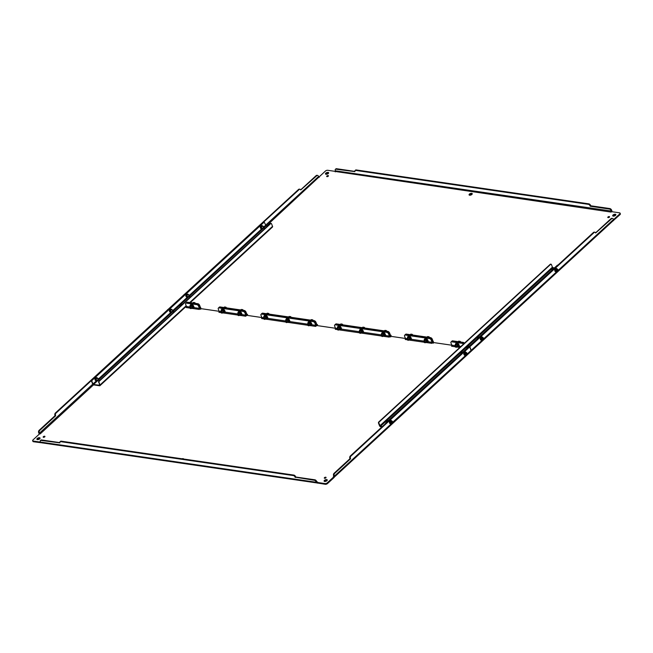 <?xml version="1.0" encoding="UTF-8"?>
<svg xmlns="http://www.w3.org/2000/svg" width="653" height="653" viewBox="0 0 653 653"><rect width="100%" height="100%" fill="white"/><g stroke="black" fill="none" stroke-linecap="round" stroke-linejoin="round"><path stroke-width="0.98" d="M615.795 215.008A1.69 0.8 -21.1 0 0 615.559 214.951A1.69 0.8 -21.1 0 0 613.004 216.086M609.298 217.253A0.947 0.449 -21.1 0 0 608.318 217.629M328.181 176.277A0.947 0.449 -21.1 0 0 327.21 176.653M328.581 173.143A1.69 0.8 -21.1 0 0 328.345 173.086A1.69 0.8 -21.1 0 0 325.79 174.22M472.184 194.08A1.69 0.8 -21.1 0 0 471.956 194.023A1.69 0.8 -21.1 0 0 469.401 195.157M335.471 171.494L611.061 212.078L611.69 211.678L619.534 212.821A1.69 0.8 158.9 0 1 620.081 213.156L620.35 213.858A1.69 0.8 158.9 0 1 620.007 214.641L613.404 220.51A1.608 0.906 -132.6 0 0 613.436 219.555L613.273 219.13A1.69 1.143 98.3 0 0 612.49 218.404A1.69 1.143 98.3 0 0 611.706 218.682L595.658 232.966A1.69 1.143 98.3 0 0 594.875 232.239A1.69 1.143 98.3 0 0 594.091 232.525L469.825 346.776L471.197 350.326A1.608 0.906 47.4 0 1 471.115 351.338A1.608 0.906 47.4 0 1 471.042 351.396M615.289 214.257A1.69 0.8 158.9 0 1 615.844 214.592A1.69 0.8 158.9 0 1 614.555 215.947A1.69 0.8 158.9 0 1 612.685 215.808A1.69 0.8 158.9 0 1 613.461 214.706A1.69 0.8 158.9 0 1 615.289 214.257M609.249 216.559A0.947 0.449 158.9 0 1 609.559 216.755A0.947 0.449 158.9 0 1 608.833 217.514A0.947 0.449 158.9 0 1 607.788 217.433A0.947 0.449 158.9 0 1 608.221 216.82A0.947 0.449 158.9 0 1 609.249 216.559M328.132 175.584A0.947 0.449 158.9 0 1 328.443 175.771A0.947 0.449 158.9 0 1 327.724 176.53A0.947 0.449 158.9 0 1 326.68 176.457A0.947 0.449 158.9 0 1 327.104 175.837A0.947 0.449 158.9 0 1 328.132 175.584M328.075 172.392A1.69 0.8 158.9 0 1 328.63 172.727A1.69 0.8 158.9 0 1 327.341 174.073A1.69 0.8 158.9 0 1 325.472 173.943A1.69 0.8 158.9 0 1 326.247 172.841A1.69 0.8 158.9 0 1 328.075 172.392M471.686 193.321A1.69 0.8 158.9 0 1 472.233 193.655A1.69 0.8 158.9 0 1 470.944 195.01A1.69 0.8 158.9 0 1 469.083 194.88A1.69 0.8 158.9 0 1 469.85 193.778A1.69 0.8 158.9 0 1 471.686 193.321M620.081 213.156A1.69 0.8 158.9 0 1 619.738 213.947L613.485 219.694M609.861 208.568L609.347 209.042L590.239 206.25L590.753 205.785L609.861 208.568A1.69 0.955 47.4 0 1 611.624 210.135L611.788 210.56A1.608 1.086 -81.7 0 1 611.877 211.711M266.416 225.897L325.431 171.045A1.69 0.8 158.9 0 1 327.692 170.286L335.495 171.421M179.869 298.764L299.172 189.533A1.69 1.143 -81.7 0 1 299.956 189.248A1.69 1.143 -81.7 0 1 300.739 189.982L316.787 175.69A1.69 1.143 -81.7 0 1 317.57 175.412A1.69 1.143 -81.7 0 1 318.354 176.139L318.517 176.563A0.759 0.433 -132.6 0 0 318.901 177.069L319.309 177.265M200.096 308.232L199.998 308.061A1.608 1.086 -81.7 0 1 199.932 307.914L199.092 305.751A1.69 0.955 -132.6 0 0 197.328 304.184L186.848 302.649A1.69 0.955 -132.6 0 0 186.236 302.796A1.69 0.955 47.4 0 1 186.848 302.649L197.328 304.184A1.69 0.955 47.4 0 1 199.092 305.751L199.932 307.914A1.608 1.086 98.3 0 1 199.981 308.069L200.055 308.151M199.998 308.061L200.724 309.277L199.981 308.069L200.471 307.506A0.759 0.514 -81.7 0 1 200.447 307.441L199.606 305.278A1.69 0.955 -132.6 0 0 197.843 303.71L187.362 302.184A1.69 0.955 -132.6 0 0 186.75 302.331L185.73 303.27A1.69 0.955 47.4 0 1 186.334 303.123L196.814 304.649A1.69 0.955 47.4 0 1 198.585 306.224L199.418 308.387A0.759 0.514 -81.7 0 1 199.443 308.461L199.981 308.069M191.141 308.281L192.545 308.477L191.1 308.289L192.48 308.485L192.651 307.212L191.427 305.743L190.023 305.539L189.852 306.804L190.056 305.473L191.492 305.702L192.725 307.212L192.553 308.461L199.271 309.44L200.455 308.575L219.155 311.301L200.455 308.575L200.798 307.767M246.475 314.991L246.377 314.819A1.608 1.086 -81.7 0 1 246.312 314.673L245.471 312.509A1.69 0.955 -132.6 0 0 243.708 310.942L219.514 307.416A1.69 0.955 -132.6 0 0 218.902 307.563A1.69 0.955 47.4 0 1 219.514 307.416L243.708 310.942A1.69 0.955 47.4 0 1 245.471 312.509L246.312 314.673A1.608 1.086 98.3 0 1 246.361 314.828L246.434 314.909M240.067 311.954L238.639 311.84A3.298 1.159 -57.5 0 1 238.647 311.799L238.704 311.759A3.298 1.551 -21.1 0 0 240.067 311.954L240.165 312.02A3.298 2.71 55.9 0 0 241.357 313.448L241.398 313.554A3.298 1.159 122.5 0 0 241.235 314.787L240.426 315.481L239.014 315.277L240.402 315.472L240.573 314.199L239.349 312.73L237.945 312.526L237.774 313.791L237.978 312.452L239.414 312.689L240.647 314.199L240.475 315.448L245.65 316.207L246.834 315.342L261.837 317.529L246.834 315.342L247.601 314.411L246.85 314.273L246.377 314.819M316.436 325.186L316.33 325.014A1.608 1.086 -81.7 0 1 316.264 324.868L315.432 322.713A1.69 0.955 -132.6 0 0 313.66 321.137L262.196 313.636A1.69 0.955 -132.6 0 0 261.584 313.783A1.69 0.955 47.4 0 1 262.196 313.636L313.66 321.137A1.69 0.955 47.4 0 1 315.432 322.713L316.264 324.868A1.608 1.086 98.3 0 1 316.313 325.031L316.387 325.104M308.959 325.463L310.355 325.667L310.526 324.394L309.302 322.925L307.898 322.721L307.726 323.986L307.93 322.655L309.318 322.851L310.583 324.337L310.428 325.643L315.611 326.402L316.787 325.537L335.487 328.263L316.787 325.537L317.554 324.614L316.811 324.468L316.33 325.014M390.086 335.928L389.98 335.756A1.608 1.086 -81.7 0 1 389.914 335.609L389.082 333.446A1.69 0.955 -132.6 0 0 387.311 331.871L335.846 324.37A1.69 0.955 -132.6 0 0 335.242 324.517A1.69 0.955 47.4 0 1 335.846 324.37L387.311 331.871A1.69 0.955 47.4 0 1 389.082 333.446L389.914 335.609A1.608 1.086 98.3 0 1 389.972 335.764L390.045 335.846M389.98 335.756L390.706 336.972L389.972 335.764L390.461 335.201A0.759 0.514 -81.7 0 1 390.429 335.136L389.596 332.973A1.69 0.955 -132.6 0 0 387.825 331.406L336.36 323.896A1.69 0.955 -132.6 0 0 335.756 324.043L334.728 324.99A1.69 0.955 47.4 0 1 335.332 324.843L386.796 332.344A1.69 0.955 47.4 0 1 388.568 333.92L389.4 336.083A0.759 0.514 -81.7 0 1 389.425 336.156L389.972 335.764M382.674 336.205L384.078 336.393L382.625 336.205L384.013 336.401L384.184 335.136L382.952 333.659L381.556 333.454L381.385 334.728L381.589 333.389L382.968 333.593L384.233 335.079L384.086 336.385L389.261 337.136L390.437 336.271L405.44 338.458L390.437 336.271L390.78 335.462M432.768 342.148L432.661 341.976A1.608 1.086 -81.7 0 1 432.596 341.829L431.764 339.666A1.69 0.955 -132.6 0 0 429.992 338.099L405.799 334.573A1.69 0.955 -132.6 0 0 405.195 334.72A1.69 0.955 47.4 0 1 405.799 334.573L429.992 338.099A1.69 0.955 47.4 0 1 431.764 339.666L432.596 341.829A1.608 1.086 98.3 0 1 432.653 341.984L432.727 342.066M432.661 341.976L433.388 343.192L432.653 341.984L433.143 341.429A0.759 0.514 -81.7 0 1 433.11 341.356L432.278 339.193A1.69 0.955 -132.6 0 0 430.507 337.625L406.313 334.099A1.69 0.955 -132.6 0 0 405.709 334.246L404.68 335.185A1.69 0.955 47.4 0 1 405.293 335.038L429.478 338.564A1.69 0.955 47.4 0 1 431.249 340.14L432.082 342.303A0.759 0.514 -81.7 0 1 432.106 342.376L432.653 341.984M424.066 340.882L424.27 339.609L425.65 339.813L426.915 341.299L426.768 342.605L431.943 343.356L433.119 342.49L451.819 345.217L433.119 342.49L433.461 341.682M469.825 346.776L469.262 346.825M613.404 220.51L612.775 220.698L613.477 220.649M611.69 211.678L611.298 211.67A0.759 0.514 -81.7 0 0 611.273 211.033L611.118 210.609A1.69 0.955 47.4 0 0 609.347 209.042M335.242 171.87L335.479 171.461A0.759 0.514 -81.7 0 0 335.462 170.825L335.299 170.409A1.69 0.955 47.4 0 1 335.389 169.339L335.903 168.866A1.69 0.955 47.4 0 1 336.507 168.719L354.897 171.404M335.389 169.339A1.69 0.955 47.4 0 1 336.001 169.192L354.971 171.633A1.69 0.955 47.4 0 1 355.061 170.564L355.567 170.09A1.69 0.955 47.4 0 1 356.179 169.943L588.851 203.858A1.69 0.955 47.4 0 1 590.614 205.434L590.753 205.785M179.812 298.617L298.56 189.443A1.69 1.143 -81.7 0 1 299.335 189.158A1.69 1.143 -81.7 0 1 299.637 189.264M300.682 189.843L316.174 175.6A1.69 1.143 -81.7 0 1 316.958 175.322A1.69 1.143 -81.7 0 1 317.252 175.428M247.177 314.526L246.834 315.342L246.85 314.273A0.759 0.514 -81.7 0 1 246.826 314.199L245.985 312.044A1.69 0.955 -132.6 0 0 244.222 310.469L220.028 306.943A1.69 0.955 -132.6 0 0 219.416 307.09L218.396 308.036A1.69 0.955 47.4 0 1 219 307.889L243.194 311.416A1.69 0.955 47.4 0 1 244.965 312.983L245.797 315.146A0.759 0.514 -81.7 0 1 245.822 315.219L246.361 314.828M317.129 324.729L316.787 325.537L316.811 324.468A0.759 0.514 -81.7 0 1 316.778 324.402L315.946 322.239A1.69 0.955 -132.6 0 0 314.175 320.664L262.71 313.162A1.69 0.955 -132.6 0 0 262.098 313.309L261.078 314.256A1.69 0.955 47.4 0 1 261.682 314.109L313.146 321.611A1.69 0.955 47.4 0 1 314.917 323.186L315.75 325.341A0.759 0.514 -81.7 0 1 315.774 325.414L316.313 325.031M463.94 343.649A1.69 0.955 -132.6 0 0 462.659 342.858L452.178 341.331A1.69 0.955 -132.6 0 0 451.574 341.478A1.69 0.955 47.4 0 1 452.178 341.331L462.659 342.858A1.69 0.955 47.4 0 1 463.94 343.649M480.584 339.756A1.167 0.792 -81.7 0 1 480.29 338.923M555.042 271.297A1.167 0.792 -81.7 0 1 554.748 270.464M611.061 212.078L611.298 211.67M316.844 324.508L317.48 324.598L316.811 324.468M390.494 335.242L391.131 335.34L390.461 335.201M355.061 170.564A1.69 0.955 47.4 0 1 355.665 170.417L588.337 204.332A1.69 0.955 47.4 0 1 590.1 205.907L590.239 206.25M464.454 343.176A1.69 0.955 -132.6 0 0 463.173 342.384L452.692 340.858A1.69 0.955 -132.6 0 0 452.088 341.005L451.06 341.952A1.69 0.955 47.4 0 1 451.672 341.805L462.144 343.331A1.69 0.955 47.4 0 1 463.426 344.123M594.557 232.256A1.69 1.143 98.3 0 0 594.254 232.15A1.69 1.143 98.3 0 0 593.479 232.435L469.205 346.686M612.171 218.42A1.69 1.143 98.3 0 0 611.877 218.314A1.69 1.143 98.3 0 0 611.094 218.592L595.601 232.835M39.996 438.473A1.69 0.8 -21.1 0 0 38.445 438.62A1.69 0.8 -21.1 0 0 37.205 439.551M325.798 477.906A0.947 0.449 -21.1 0 0 324.819 478.29M44.682 436.93A0.947 0.449 -21.1 0 0 43.702 437.306M327.21 480.339A1.69 0.8 -21.1 0 0 325.659 480.486A1.69 0.8 -21.1 0 0 324.419 481.416M333.691 477.294L334.32 477.106L334.099 477.514L327.569 483.514A1.69 0.8 158.9 0 1 325.308 484.281L317.023 482.959A1.608 1.086 -81.7 0 1 317.015 482.959A1.608 1.086 -81.7 0 1 316.272 482.265L316.109 481.841A1.69 0.955 -132.6 0 0 314.338 480.273L295.099 477.139A1.69 0.955 -132.6 0 0 293.328 475.564L60.664 441.648A1.69 0.955 -132.6 0 0 60.052 441.795A1.69 0.955 -132.6 0 0 59.962 442.865L40.992 440.424A1.69 0.955 -132.6 0 0 40.388 440.571A1.69 0.955 -132.6 0 0 40.298 441.64L40.462 442.057A1.608 1.086 98.3 0 0 41.204 442.75L33.466 441.738A1.69 0.8 158.9 0 1 32.919 441.404L32.65 440.71A1.69 0.8 158.9 0 1 32.993 439.918L39.523 433.91L40.225 433.861L39.817 433.665A0.759 0.433 -132.6 0 1 39.433 433.159L39.27 432.735A1.69 1.143 -81.7 0 1 39.76 430.4L55.676 415.765L54.925 415.324A1.69 1.143 -81.7 0 1 55.415 412.99L179.681 298.731L180.301 298.821L56.036 413.08A1.69 1.143 -81.7 0 0 55.546 415.414L55.676 415.765M41.441 442.783L41.212 442.75A1.608 1.086 98.3 0 0 41.212 442.75L317.015 482.959L317.138 482.118A0.759 0.514 98.3 0 1 316.787 481.792L316.623 481.367A1.69 0.955 -132.6 0 0 314.852 479.8L295.744 477.017L295.229 477.482M37.441 439.608A1.69 0.8 158.9 0 1 36.886 439.273A1.69 0.8 158.9 0 1 38.176 437.918A1.69 0.8 158.9 0 1 40.045 438.057A1.69 0.8 158.9 0 1 39.27 439.159A1.69 0.8 158.9 0 1 37.441 439.608M324.59 478.282A0.947 0.449 158.9 0 1 324.288 478.094A0.947 0.449 158.9 0 1 325.006 477.335A0.947 0.449 158.9 0 1 326.059 477.408A0.947 0.449 158.9 0 1 325.627 478.029A0.947 0.449 158.9 0 1 324.59 478.282M43.482 437.306A0.947 0.449 158.9 0 1 43.171 437.11A0.947 0.449 158.9 0 1 43.898 436.351A0.947 0.449 158.9 0 1 44.943 436.433A0.947 0.449 158.9 0 1 44.51 437.045A0.947 0.449 158.9 0 1 43.482 437.306M324.655 481.473A1.69 0.8 158.9 0 1 324.1 481.139A1.69 0.8 158.9 0 1 325.39 479.784A1.69 0.8 158.9 0 1 327.259 479.922A1.69 0.8 158.9 0 1 326.492 481.024A1.69 0.8 158.9 0 1 324.655 481.473M181.975 458.79A1.69 0.8 158.9 0 1 183.648 458.986A1.69 0.8 158.9 0 1 183.664 459.035M334.679 473.392L334.058 473.303L349.975 458.667L350.596 458.757L334.679 473.392A1.69 1.143 98.3 0 0 334.189 475.727L334.352 476.143A1.608 0.906 47.4 0 1 334.32 477.106L334.099 477.514L333.83 476.812L327.3 482.82A1.69 0.8 158.9 0 1 325.039 483.579L317.203 482.436L317.472 483.138M334.295 477.131L470.984 351.453A1.608 0.906 -132.6 0 0 471.066 350.449L469.695 346.89L469.083 346.8L350.334 455.982A1.69 1.143 98.3 0 0 349.845 458.316L349.975 458.667M39.449 433.984A1.608 0.906 47.4 0 1 38.813 433.07L38.649 432.645A1.69 1.143 -81.7 0 1 39.139 430.311L55.056 415.675M40.478 442.105L33.205 441.044A1.69 0.8 158.9 0 1 32.65 440.71M333.781 476.266L333.356 476.657L334.32 477.106M451.819 345.845L451.835 345.249A0.759 0.514 98.3 0 0 451.811 345.176L450.97 343.013A1.69 0.955 47.4 0 1 451.06 341.952M405.44 339.087L405.456 338.491A0.759 0.514 98.3 0 0 405.431 338.417L404.591 336.254A1.69 0.955 47.4 0 1 404.68 335.185M335.479 328.883L335.495 328.296A0.759 0.514 98.3 0 0 335.471 328.222L334.638 326.059A1.69 0.955 47.4 0 1 334.728 324.99M261.829 318.15L261.845 317.554A0.759 0.514 98.3 0 0 261.82 317.48L260.988 315.317A1.69 0.955 47.4 0 1 261.078 314.256M219.147 311.93L219.163 311.334A0.759 0.514 98.3 0 0 219.139 311.261L218.306 309.098A1.69 0.955 47.4 0 1 218.396 308.036M186.48 307.163L186.497 306.575A0.759 0.514 98.3 0 0 186.472 306.502L185.64 304.339A1.69 0.955 47.4 0 1 185.73 303.27M317.562 482.004L317.203 482.436L317.562 482.004M333.797 476.747L333.716 476.51A0.759 0.433 47.4 0 0 333.732 476.053L333.569 475.637A1.69 1.143 98.3 0 1 334.058 473.303M464.152 354.857A1.167 0.792 -81.7 0 1 463.859 354.032M389.694 423.315A1.167 0.792 -81.7 0 1 389.4 422.483M469.695 346.89L350.947 456.072A1.69 1.143 98.3 0 0 350.465 458.406L350.596 458.757M452.276 345.29L451.835 345.249L452.276 345.29M433.119 342.49L432.106 342.376L433.119 342.49M405.897 338.523L405.456 338.491L405.897 338.523M390.437 336.271L389.425 336.156L390.437 336.271M335.944 328.328L335.495 328.296L335.944 328.328M316.787 325.537L315.774 325.414L316.787 325.537M262.294 317.595L261.845 317.554L262.294 317.595M246.834 315.342L245.822 315.219L246.834 315.342M219.612 311.367L219.163 311.334L219.612 311.367M200.455 308.575L199.443 308.461L200.455 308.575M186.946 306.608L186.497 306.575L186.946 306.608M431.862 343.347L432.106 342.376M389.18 337.128L389.425 336.156M315.53 326.394L315.774 325.414M245.577 316.191L245.822 315.219M199.198 309.432L199.443 308.461M40.992 440.424L41.506 439.951A1.69 0.955 -132.6 0 0 40.902 440.098L40.388 440.571M41.506 439.951L59.896 442.636M295.744 477.017L295.613 476.666A1.69 0.955 -132.6 0 0 293.842 475.09L61.178 441.175A1.69 0.955 -132.6 0 0 60.566 441.322L60.052 441.795M468.495 346.931A2.963 1.396 -21.1 0 0 467.148 348.171M381.94 426.923L380.634 426.736A1.069 0.604 47.4 0 1 379.515 425.74L378.511 423.136A0.849 0.571 -81.7 0 1 378.756 421.969L550.267 264.285A0.849 0.571 -81.7 0 1 550.838 264.22M466.871 348.424A2.963 1.396 158.9 0 1 469.54 345.976M382.323 426.572L380.462 426.303L553.001 267.665L554.47 267.885M378.756 421.969L379.14 422.026A0.849 0.571 -81.7 0 0 378.895 423.193L380.462 426.303M379.899 425.797L552.43 267.167L551.426 264.563A0.849 0.571 -81.7 0 0 551.042 264.196L550.65 264.147M552.43 267.167L553.001 267.665M558.054 265.224A0.849 0.571 98.3 0 0 557.662 265.363L385.768 422.989A0.849 0.571 98.3 0 0 385.458 423.683M557.662 265.167L557.842 265.191A0.849 0.571 98.3 0 0 557.278 265.306L557.662 265.363M385.768 422.989L557.278 265.306M379.14 422.026L550.65 264.343A0.849 0.571 -81.7 0 1 551.042 264.196M554.013 268.31A1.486 1.004 98.3 0 0 553.279 268.979M479.555 336.76A1.486 1.004 98.3 0 0 478.82 337.438M463.124 351.869A1.486 1.004 98.3 0 0 462.389 352.547M388.666 420.328A1.486 1.004 98.3 0 0 387.931 421.005M181.583 305.114A2.963 1.396 -21.1 0 0 180.236 306.347M272.097 227.13A1.069 0.604 -132.6 0 0 272.481 227.04A1.069 0.604 -132.6 0 0 272.538 226.362L271.534 223.767A0.849 0.571 98.3 0 0 270.75 223.538L99.248 381.23A0.849 0.571 98.3 0 0 99.003 382.397L100.007 384.992A1.069 0.604 47.4 0 1 99.95 385.67A1.069 0.604 47.4 0 1 99.566 385.76L93.722 384.911A1.069 0.604 47.4 0 1 92.604 383.915L91.6 381.319A0.849 0.571 -81.7 0 1 91.844 380.152L263.355 222.461A0.849 0.571 -81.7 0 1 263.934 222.395M179.967 306.6A2.963 1.396 158.9 0 1 182.628 304.151M264.392 227.407L266.098 225.848L267.567 226.06M263.355 222.461L263.739 222.518A0.849 0.571 -81.7 0 1 264.522 222.738L266.098 225.848M91.6 381.319L93.559 384.478L99.591 385.278L99.003 382.397M91.991 381.376A0.849 0.571 -81.7 0 1 92.236 380.201L91.844 380.152M263.739 222.518L92.236 380.201M270.946 223.424A0.849 0.571 98.3 0 0 270.366 223.481L98.856 381.172A0.849 0.571 98.3 0 0 98.611 382.34M96.987 377.752L96.203 377.638A1.486 1.004 98.3 0 0 95.175 378.356A1.486 1.004 98.3 0 0 95.085 379.94A1.486 1.004 98.3 0 0 95.771 380.585L96.562 380.699A1.486 1.004 -81.7 0 1 95.869 380.054A1.486 1.004 -81.7 0 1 95.967 378.471A1.486 1.004 -81.7 0 1 96.987 377.752A1.486 1.004 -81.7 0 1 97.681 378.397A1.486 1.004 -81.7 0 1 97.721 378.52A1.42 0.963 -81.7 0 0 97.689 378.438A1.42 0.963 -81.7 0 0 96.301 378.136A1.42 0.963 -81.7 0 0 96.048 380.209A1.42 0.963 -81.7 0 0 97.468 380.177A1.486 1.004 -81.7 0 1 96.562 380.699L92.995 383.972M96.946 380.103A0.914 0.62 -81.7 0 1 96.309 378.797A0.914 0.62 -81.7 0 1 97.183 378.438M96.971 378.405A0.849 0.571 98.3 0 0 96.309 378.805M96.211 379.491A0.849 0.571 98.3 0 0 96.726 380.07M171.445 309.293L170.662 309.179A1.486 1.004 98.3 0 0 169.633 309.897A1.486 1.004 98.3 0 0 169.535 311.489A1.486 1.004 98.3 0 0 170.229 312.126L171.021 312.24A1.486 1.004 -81.7 0 1 170.327 311.603A1.486 1.004 -81.7 0 1 170.417 310.012A1.486 1.004 -81.7 0 1 171.445 309.293A1.486 1.004 -81.7 0 1 172.139 309.938A1.486 1.004 -81.7 0 1 172.18 310.061A1.42 0.963 -81.7 0 0 172.147 309.987A1.42 0.963 -81.7 0 0 170.76 309.677A1.42 0.963 -81.7 0 0 170.506 311.75A1.42 0.963 -81.7 0 0 171.927 311.718A1.486 1.004 -81.7 0 1 171.021 312.24L98.734 378.699M171.404 311.644A0.914 0.62 -81.7 0 1 170.768 310.338A0.914 0.62 -81.7 0 1 171.641 309.979M171.421 309.946A0.849 0.571 98.3 0 0 170.768 310.355M170.662 311.04A0.849 0.571 98.3 0 0 171.184 311.612M187.876 294.193L187.093 294.07A1.486 1.004 98.3 0 0 186.064 294.789A1.486 1.004 98.3 0 0 185.974 296.38A1.486 1.004 98.3 0 0 186.66 297.017L187.452 297.139A1.486 1.004 -81.7 0 1 186.758 296.495A1.486 1.004 -81.7 0 1 186.848 294.903A1.486 1.004 -81.7 0 1 187.876 294.193A1.486 1.004 -81.7 0 1 188.57 294.829A1.486 1.004 -81.7 0 1 188.611 294.952A1.42 0.963 -81.7 0 0 188.578 294.878A1.42 0.963 -81.7 0 0 187.191 294.568A1.42 0.963 -81.7 0 0 186.938 296.642A1.42 0.963 -81.7 0 0 188.358 296.609A1.486 1.004 -81.7 0 1 187.452 297.139M187.835 296.535A0.914 0.62 -81.7 0 1 187.199 295.229A0.914 0.62 -81.7 0 1 188.072 294.878M187.86 294.846A0.849 0.571 98.3 0 0 187.199 295.246M187.093 295.931A0.849 0.571 98.3 0 0 187.615 296.503M262.335 225.734L261.543 225.62A1.486 1.004 98.3 0 0 260.523 226.33A1.486 1.004 98.3 0 0 260.425 227.921A1.486 1.004 98.3 0 0 261.118 228.566L261.902 228.681A1.486 1.004 -81.7 0 1 261.216 228.036A1.486 1.004 -81.7 0 1 261.306 226.452A1.486 1.004 -81.7 0 1 262.335 225.734A1.486 1.004 -81.7 0 1 263.028 226.379A1.486 1.004 -81.7 0 1 263.069 226.493A1.42 0.963 -81.7 0 0 263.037 226.42A1.42 0.963 -81.7 0 0 261.649 226.109A1.42 0.963 -81.7 0 0 261.396 228.183A1.42 0.963 -81.7 0 0 262.816 228.158A1.486 1.004 -81.7 0 1 261.902 228.681L189.623 295.132M262.294 228.077A0.914 0.62 -81.7 0 1 261.657 226.779A0.914 0.62 -81.7 0 1 262.53 226.42M262.31 226.387A0.849 0.571 98.3 0 0 261.657 226.787M261.551 227.473A0.849 0.571 98.3 0 0 262.073 228.044M388.029 420.834L387.164 420.712A0.841 0.571 98.3 0 0 386.633 422.189M386.56 421.177A0.637 0.433 98.3 0 0 386.478 421.748M389.433 422.548L389.621 421.258M390.51 420.442L391.253 420.72M465.981 355.126L392.2 422.728A1.045 0.702 98.3 0 0 391.604 421.185L390.78 420.646L389.89 421.487L389.874 422.899L390.682 423.503L391.4 423.609L390.935 423.079M391.041 421.569L390.649 421.242L391.106 421.005L391.906 423.071L392.29 422.834M390.796 422.736L390.829 421.781A1.298 0.873 -81.7 0 1 390.967 421.463L391.049 421.691A1.045 0.702 98.3 0 0 391.645 423.234L391.694 423.356M391.531 420.761L391.106 421.005M391.735 423.046L390.943 420.981M392.314 421.34L392.469 421.667A1.314 0.89 98.3 0 0 392.322 421.299L391.735 420.85M392.257 423.005L392.265 422.997A1.314 0.89 98.3 0 0 392.355 422.809A1.314 0.89 98.3 0 0 392.445 422.564L392.273 422.932M392.2 422.728L391.604 421.185M391.025 421.74L391.571 423.144A1.045 0.702 98.3 0 1 391.359 423.209M391.857 422.875A1.045 0.702 98.3 0 0 391.653 421.177M462.487 352.375L461.622 352.253A0.841 0.571 98.3 0 0 461.091 353.738M461.018 352.718A0.637 0.433 98.3 0 0 460.928 353.289M463.883 354.089L464.079 352.8M465.491 353.11L465.107 352.783L465.565 352.547L466.364 354.612L466.658 354.269A1.045 0.702 98.3 0 0 466.062 352.726L465.23 352.196L464.348 353.028L464.324 354.448L465.124 355.044L465.867 355.15L465.385 354.62M465.989 352.31L465.205 352.204L465.956 352.302L465.565 352.547M465.254 354.277L465.287 353.322A1.298 0.873 -81.7 0 1 465.418 353.004L465.507 353.232A1.045 0.702 98.3 0 0 466.103 354.775L466.152 354.906M466.193 352.4L466.928 353.208A1.314 0.89 98.3 0 0 466.781 352.84L466.234 352.424M466.193 354.587L465.401 352.522M466.797 352.849L466.732 354.473M466.658 354.269L466.062 352.726M465.483 353.281L466.03 354.685A1.045 0.702 98.3 0 1 465.818 354.75M466.315 354.416A1.045 0.702 98.3 0 0 466.111 352.718M478.918 337.274L478.053 337.144A0.841 0.571 98.3 0 0 477.523 338.629M477.449 337.617A0.637 0.433 98.3 0 0 477.359 338.181M480.322 338.98L480.51 337.691M481.4 336.883L482.143 337.152M481.922 338.001L481.539 337.683L481.996 337.438L482.796 339.503L483.089 339.16A1.045 0.702 98.3 0 0 482.494 337.617L481.661 337.087L480.779 337.919L480.755 339.34L481.555 339.935L482.289 340.042L481.824 339.511M556.87 271.558L483.171 339.274M481.685 339.168L481.718 338.221A1.298 0.873 -81.7 0 1 481.857 337.895L481.938 338.123A1.045 0.702 98.3 0 0 482.534 339.666L482.583 339.797M481.269 340.172A1.69 1.143 -81.7 0 1 481.212 340.164L481.996 340.001A1.69 1.143 -81.7 0 1 481.326 340.18A1.69 1.143 -81.7 0 1 480.437 338.344A1.69 1.143 -81.7 0 1 481.808 336.834A1.69 1.143 -81.7 0 1 482.387 337.193L481.996 337.438M482.689 337.332L483.359 338.107A1.314 0.89 98.3 0 0 483.212 337.732L482.665 337.315M482.624 339.478L481.832 337.413M483.147 339.429A1.314 0.89 98.3 0 0 483.244 339.242A1.314 0.89 98.3 0 0 483.334 338.997L483.163 339.364M483.089 339.16L482.494 337.617M481.914 338.172L482.461 339.576A1.045 0.702 98.3 0 1 482.249 339.642M482.747 339.307A1.045 0.702 98.3 0 0 482.543 337.609M553.377 268.816L552.511 268.685A0.841 0.571 98.3 0 0 551.981 270.171M551.899 269.158A0.637 0.433 98.3 0 0 551.818 269.722M554.772 270.53L554.968 269.232M556.38 269.55L555.997 269.224L556.454 268.979L557.254 271.052L557.548 270.701A1.045 0.702 98.3 0 0 556.952 269.158L556.119 268.628L555.23 269.469L555.213 270.881L556.021 271.485L556.756 271.583L556.274 271.06M556.878 268.742L556.095 268.636L556.846 268.734L556.454 268.979M613.436 219.555L557.703 270.791A1.314 0.89 98.3 0 1 557.605 270.979L557.629 270.815M556.144 270.709L556.168 269.762A1.298 0.873 -81.7 0 1 556.307 269.444L556.397 269.665A1.045 0.702 98.3 0 0 556.993 271.215L557.042 271.338M557.082 271.028L556.291 268.954M557.662 269.314L557.621 270.905M557.793 270.546L557.703 270.783A1.314 0.89 98.3 0 0 557.793 270.546L557.817 269.648A1.314 0.89 98.3 0 0 557.67 269.273L557.148 268.881A1.314 0.89 98.3 0 0 556.813 268.922L556.87 268.954M557.548 270.701L556.952 269.158M556.372 269.713L556.919 271.117A1.045 0.702 98.3 0 1 556.707 271.183M557.205 270.856A1.045 0.702 98.3 0 0 557.001 269.15M264.294 227.815A0.841 0.571 -81.7 0 1 263.347 227.024A0.841 0.571 -81.7 0 1 264.375 227.244M263.567 227.832A0.637 0.433 -81.7 0 1 264.383 227.285A0.637 0.433 -81.7 0 1 263.567 227.832M258.433 226.371L258.882 225.914M189.835 296.266A0.841 0.571 -81.7 0 1 188.888 295.483A0.841 0.571 -81.7 0 1 189.917 295.703M189.109 296.282A0.637 0.433 -81.7 0 1 189.925 295.736A0.637 0.433 -81.7 0 1 189.109 296.282M183.975 294.821L184.424 294.372M172.408 311.481A0.841 0.571 -81.7 0 1 173.486 310.812A0.637 0.433 -81.7 0 1 172.408 311.481M173.388 311.416L173.42 311.342A0.637 0.433 -81.7 0 1 172.923 310.469A0.637 0.433 -81.7 0 1 173.494 310.844L173.486 310.763M167.543 309.93L167.992 309.481M167.723 309.726L167.707 309.546A1.314 0.89 -81.7 0 0 167.601 309.751L167.519 309.987M98.946 379.834A0.841 0.571 -81.7 0 1 98.007 379.05A0.841 0.571 -81.7 0 1 99.027 379.262M98.219 379.85A0.637 0.433 -81.7 0 1 99.036 379.303A0.637 0.433 -81.7 0 1 98.219 379.85M93.085 378.389L93.534 377.94M189.656 307.555A1.053 0.596 47.4 0 1 189.631 307.465A1.053 0.596 47.4 0 1 189.737 306.983A1.053 0.596 47.4 0 1 190.888 307.351A1.053 0.596 47.4 0 1 191.158 308.526A1.053 0.596 47.4 0 1 190.668 308.591A1.053 0.596 47.4 0 1 190.578 308.559M189.705 307.775A0.849 0.482 47.4 0 1 190.978 308.069A0.849 0.482 47.4 0 1 189.705 307.775M195.427 303.359L194.741 302.649L193.37 302.453L192.79 302.968M193.337 302.47L192.798 302.976L193.394 302.437L194.806 302.649L194.243 303.188M194.17 303.172L194.774 302.641L195.459 303.359L194.806 302.649M194.765 302.641L194.349 302.551M220.779 312.093A1.053 0.596 47.4 0 1 220.755 312.003A1.053 0.596 47.4 0 1 220.861 311.514A1.053 0.596 47.4 0 1 222.012 311.889A1.053 0.596 47.4 0 1 222.281 313.065A1.053 0.596 47.4 0 1 221.791 313.13A1.053 0.596 47.4 0 1 221.702 313.097M220.836 312.314A0.849 0.482 47.4 0 1 222.102 312.607A0.849 0.482 47.4 0 1 220.836 312.314M226.55 307.889L224.493 306.983L223.914 307.506M225.293 307.71L225.897 307.179L224.518 306.975L223.93 307.514L224.461 307.008M225.473 307.09L225.922 307.188L225.375 307.718M225.905 307.179L226.599 307.898L225.914 307.22M237.578 314.542A1.053 0.596 47.4 0 1 237.553 314.452A1.053 0.596 47.4 0 1 237.659 313.962A1.053 0.596 47.4 0 1 238.802 314.338A1.053 0.596 47.4 0 1 239.08 315.513A1.053 0.596 47.4 0 1 238.582 315.579A1.053 0.596 47.4 0 1 238.5 315.546M237.627 314.762A0.849 0.482 47.4 0 1 238.9 315.056A0.849 0.482 47.4 0 1 237.627 314.762M242.092 310.159L242.72 309.636L243.381 310.346L241.292 309.432L240.72 309.963L241.259 309.457M243.389 310.346L241.308 309.424L240.704 309.955M242.679 309.628L242.271 309.538M242.712 309.669L242.165 310.167M263.461 318.313A1.053 0.596 47.4 0 1 263.437 318.223A1.053 0.596 47.4 0 1 263.543 317.742A1.053 0.596 47.4 0 1 264.694 318.109A1.053 0.596 47.4 0 1 264.963 319.284A1.053 0.596 47.4 0 1 264.473 319.35A1.053 0.596 47.4 0 1 264.383 319.317M263.518 318.533A0.849 0.482 47.4 0 1 264.783 318.827A0.849 0.482 47.4 0 1 263.518 318.533M269.232 314.117L268.546 313.407L267.175 313.211L266.612 313.734M267.975 313.93L268.603 313.407L267.199 313.195L266.595 313.734L267.142 313.228M268.612 313.416L269.281 314.117L268.154 313.309M285.5 321.529A1.053 0.596 47.4 0 1 285.475 321.439A1.053 0.596 47.4 0 1 285.581 320.95A1.053 0.596 47.4 0 1 286.724 321.325A1.053 0.596 47.4 0 1 287.002 322.492A1.053 0.596 47.4 0 1 286.504 322.558A1.053 0.596 47.4 0 1 286.414 322.533M285.549 321.749A0.849 0.482 47.4 0 1 286.822 322.043A0.849 0.482 47.4 0 1 285.549 321.749M291.271 317.325L289.214 316.419L288.642 316.942L289.181 316.444M290.014 317.146L290.609 316.607L291.311 317.334L289.23 316.411L288.626 316.942M290.601 316.607L290.185 316.525M290.634 316.656L290.087 317.154M307.53 324.737A1.053 0.596 47.4 0 1 307.506 324.647A1.053 0.596 47.4 0 1 307.612 324.166A1.053 0.596 47.4 0 1 308.763 324.533A1.053 0.596 47.4 0 1 309.032 325.708A1.053 0.596 47.4 0 1 308.543 325.774A1.053 0.596 47.4 0 1 308.453 325.741M307.587 324.957A0.849 0.482 47.4 0 1 308.853 325.251A0.849 0.482 47.4 0 1 307.587 324.957M312.044 320.354L312.673 319.831L313.334 320.541L312.616 319.831L311.244 319.635L310.681 320.158L311.212 319.652M313.342 320.541L311.269 319.619L310.665 320.158M312.64 319.823L312.224 319.733M337.111 329.055A1.053 0.596 47.4 0 1 337.095 328.965A1.053 0.596 47.4 0 1 337.201 328.475A1.053 0.596 47.4 0 1 338.344 328.843A1.053 0.596 47.4 0 1 338.621 330.018A1.053 0.596 47.4 0 1 338.123 330.083A1.053 0.596 47.4 0 1 338.034 330.051M337.168 329.267A0.849 0.482 47.4 0 1 338.434 329.569A0.849 0.482 47.4 0 1 337.168 329.267M341.625 324.672L342.262 324.149L342.923 324.859L342.196 324.141L340.833 323.945L340.262 324.468L340.801 323.97M340.246 324.468L340.85 323.937L342.245 324.141L341.707 324.68M342.931 324.859L342.254 324.182M342.221 324.133L341.805 324.043M359.15 332.263A1.053 0.596 47.4 0 1 359.126 332.173A1.053 0.596 47.4 0 1 359.232 331.683A1.053 0.596 47.4 0 1 360.383 332.059A1.053 0.596 47.4 0 1 360.652 333.234A1.053 0.596 47.4 0 1 360.162 333.299A1.053 0.596 47.4 0 1 360.072 333.267M359.199 332.483A0.849 0.482 47.4 0 1 360.472 332.777A0.849 0.482 47.4 0 1 359.199 332.483M364.921 328.067L364.235 327.357L362.864 327.161L362.293 327.684L362.831 327.177M362.284 327.675L362.888 327.145L364.276 327.349L363.737 327.888M363.664 327.879L364.284 327.39M364.954 328.067L364.301 327.365L364.962 328.067M381.181 335.479A1.053 0.596 47.4 0 1 381.156 335.389A1.053 0.596 47.4 0 1 381.262 334.899A1.053 0.596 47.4 0 1 382.413 335.267A1.053 0.596 47.4 0 1 382.682 336.442A1.053 0.596 47.4 0 1 382.193 336.507A1.053 0.596 47.4 0 1 382.103 336.475M381.238 335.691A0.849 0.482 47.4 0 1 382.503 335.993A0.849 0.482 47.4 0 1 381.238 335.691M386.951 331.275L386.266 330.565L384.903 330.369L384.315 330.891L384.87 330.394M385.694 331.095L386.298 330.557L384.919 330.361L384.331 330.891M386.323 330.606L387 331.283L386.298 330.557L385.776 331.104M386.29 330.557L385.874 330.467M407.072 339.25A1.053 0.596 47.4 0 1 407.048 339.16A1.053 0.596 47.4 0 1 407.154 338.67A1.053 0.596 47.4 0 1 408.296 339.046A1.053 0.596 47.4 0 1 408.574 340.213A1.053 0.596 47.4 0 1 408.076 340.278A1.053 0.596 47.4 0 1 407.994 340.254M407.121 339.47A0.849 0.482 47.4 0 1 408.394 339.764A0.849 0.482 47.4 0 1 407.121 339.47M412.843 335.046L410.786 334.14L410.215 334.663L410.753 334.165M411.586 334.867L412.182 334.328L410.802 334.132L410.198 334.663M412.876 335.054L412.182 334.328L411.659 334.875M412.174 334.336L411.765 334.246M412.884 335.054L412.206 334.377M423.862 341.699A1.053 0.596 47.4 0 1 423.838 341.609A1.053 0.596 47.4 0 1 423.944 341.119A1.053 0.596 47.4 0 1 425.095 341.495A1.053 0.596 47.4 0 1 425.364 342.662A1.053 0.596 47.4 0 1 424.874 342.727A1.053 0.596 47.4 0 1 424.785 342.703M423.919 341.919A0.849 0.482 47.4 0 1 425.185 342.213A0.849 0.482 47.4 0 1 423.919 341.919M429.633 337.495L427.584 336.589L427.013 337.111L427.552 336.613M426.997 337.111L427.601 336.581L428.997 336.785L428.458 337.323M428.376 337.315L429.005 336.826M428.98 336.777L429.666 337.503L428.556 336.695M454.986 346.237A1.053 0.596 47.4 0 1 454.97 346.147A1.053 0.596 47.4 0 1 455.076 345.657A1.053 0.596 47.4 0 1 456.218 346.025A1.053 0.596 47.4 0 1 456.496 347.2A1.053 0.596 47.4 0 1 455.998 347.265A1.053 0.596 47.4 0 1 455.908 347.233M455.043 346.457A0.849 0.482 47.4 0 1 456.308 346.751A0.849 0.482 47.4 0 1 455.043 346.457M460.765 342.033L458.708 341.127L458.12 341.65L458.675 341.152M459.5 341.854L460.104 341.315L460.806 342.041L458.724 341.119L458.137 341.65M460.096 341.315L459.679 341.225M460.128 341.364L459.581 341.862M190.39 305.147A2.155 1.216 47.4 0 1 191.411 304.469A2.155 1.216 47.4 0 1 193.598 306.314A2.155 1.216 47.4 0 1 193.043 308.028M190.529 306.257A1.053 0.596 47.4 0 1 190.57 306.208A1.053 0.596 47.4 0 1 191.019 306.126M192.121 307.326A1.053 0.596 47.4 0 1 191.998 307.759A1.053 0.596 47.4 0 1 191.949 307.8M192.145 304.967L190.717 304.853A3.298 1.159 -57.5 0 1 190.725 304.812L190.79 304.771A3.298 1.551 -21.1 0 0 192.145 304.967L192.251 305.041A3.298 2.71 55.9 0 0 193.435 306.461L193.484 306.575A3.298 1.159 122.5 0 0 193.312 307.8L193.255 307.841A3.298 1.551 158.9 0 1 193.239 307.841L193.484 306.575M190.26 306.502A1.192 0.677 47.4 0 1 190.962 306.11A1.192 0.677 47.4 0 1 192.129 307.383A1.192 0.677 47.4 0 1 191.68 308.045M189.843 306.779L190.79 304.771M192.251 305.041L193.394 306.518L192.651 307.212L193.435 306.461M192.186 305.065L191.427 305.743L192.186 305.065M191.451 308.257L192.325 307.22C190.945 305.482 190.203 305.375 190.088 306.894M221.514 309.685A2.155 1.216 47.4 0 1 222.534 309.008A2.155 1.216 47.4 0 1 224.722 310.852A2.155 1.216 47.4 0 1 224.167 312.567M221.653 310.795A1.053 0.596 47.4 0 1 221.694 310.738A1.053 0.596 47.4 0 1 222.142 310.665M223.244 311.856A1.053 0.596 47.4 0 1 223.122 312.297A1.053 0.596 47.4 0 1 223.073 312.338M223.269 309.506L221.849 309.391A3.298 1.159 -57.5 0 1 221.849 309.351L221.914 309.31A3.298 1.551 -21.1 0 0 223.269 309.506L223.375 309.571A3.298 2.71 55.9 0 0 224.567 310.999L224.608 311.106A3.298 1.159 122.5 0 0 224.436 312.338L224.608 311.106M221.383 311.04A1.192 0.677 47.4 0 1 222.085 310.64A1.192 0.677 47.4 0 1 223.253 311.922A1.192 0.677 47.4 0 1 222.804 312.583M220.983 311.277L221.914 309.31M223.653 313.024L222.224 312.828L223.612 313.024L223.783 311.75L222.551 310.281L221.147 310.077L221.849 309.351L221.163 310.012L222.567 310.208L223.848 311.75L223.653 313.024L222.273 312.82M237.798 315.056L223.685 312.999L224.379 312.379A3.298 1.551 158.9 0 1 224.363 312.379L224.436 312.338M223.375 309.571L224.526 311.057L223.783 311.75L224.567 310.999M223.31 309.604L222.551 310.281L223.31 309.604M222.575 312.795L223.448 311.759C222.077 310.02 221.326 309.914 221.212 311.432M221.147 310.077L221.008 311.391L221.187 310.004M223.628 313.032L224.363 312.371M239.325 311.457A2.155 1.216 47.4 0 1 241.512 313.301A2.155 1.216 47.4 0 1 240.957 315.015L241.985 314.166L240.671 311.71L239.545 311.195L238.288 312.15A2.155 1.216 47.4 0 1 239.325 311.457M238.443 313.244A1.053 0.596 47.4 0 1 238.492 313.187A1.053 0.596 47.4 0 1 238.933 313.114M240.035 314.305A1.053 0.596 47.4 0 1 239.92 314.746A1.053 0.596 47.4 0 1 239.863 314.787M238.182 313.489A1.192 0.677 47.4 0 1 238.876 313.089A1.192 0.677 47.4 0 1 240.051 314.371A1.192 0.677 47.4 0 1 239.602 315.032M237.945 312.526L238.704 311.759M238.671 311.816L237.978 312.452L238.647 311.799M241.235 314.787L241.398 313.554M240.165 312.02L241.316 313.505L240.573 314.199L241.357 313.448M240.108 312.052L239.349 312.73L240.108 312.052M241.137 314.828L241.169 314.811A3.298 1.551 158.9 0 1 241.161 314.828L240.426 315.481L239.063 315.268M239.365 315.244L240.239 314.207C238.867 312.469 238.125 312.363 238.01 313.881M237.774 313.791L237.953 312.461M264.196 315.905A2.155 1.216 47.4 0 1 265.216 315.228A2.155 1.216 47.4 0 1 267.404 317.072A2.155 1.216 47.4 0 1 266.848 318.786L267.869 317.946L266.555 315.481L265.428 314.975L264.179 315.93M264.334 317.015A1.053 0.596 47.4 0 1 264.375 316.966A1.053 0.596 47.4 0 1 264.824 316.885M265.926 318.084A1.053 0.596 47.4 0 1 265.804 318.517A1.053 0.596 47.4 0 1 265.755 318.558M264.522 315.611A3.298 1.159 -57.5 0 1 264.53 315.57L264.596 315.53A3.298 1.551 -21.1 0 0 265.951 315.726L266.057 315.799A3.298 2.71 55.9 0 0 267.248 317.219L267.289 317.334A3.298 1.159 122.5 0 0 267.118 318.558L267.289 317.334M264.065 317.26A1.192 0.677 47.4 0 1 264.767 316.868A1.192 0.677 47.4 0 1 265.934 318.142A1.192 0.677 47.4 0 1 265.485 318.803M265.951 315.726L264.596 315.53M263.665 317.497L264.53 315.57M267.118 318.558L267.061 318.599A3.298 1.551 158.9 0 1 267.044 318.599L266.359 319.235L264.947 319.039M264.889 319.039L266.293 319.244L266.465 317.97L265.232 316.501L263.828 316.297L263.657 317.562L264.538 315.587L263.836 316.256L265.249 316.427L266.53 317.97L267.248 317.219M266.334 319.244L267.208 317.276L266.057 315.799M265.991 315.823L265.232 316.501L265.991 315.823M267.028 318.607L266.367 319.219L285.72 322.043M265.257 319.015L266.13 317.978C264.759 316.24 264.008 316.134 263.894 317.652M266.31 319.252L264.906 319.048M286.234 319.121A2.155 1.216 47.4 0 1 287.247 318.435A2.155 1.216 47.4 0 1 289.434 320.288A2.155 1.216 47.4 0 1 288.879 321.994L289.899 321.154L288.593 318.697L287.459 318.182L286.21 319.137M286.365 320.223A1.053 0.596 47.4 0 1 286.414 320.174A1.053 0.596 47.4 0 1 286.855 320.092M287.957 321.292A1.053 0.596 47.4 0 1 287.842 321.733A1.053 0.596 47.4 0 1 287.785 321.774M287.981 318.942L286.561 318.827A3.298 1.159 -57.5 0 1 286.569 318.786L286.626 318.746A3.298 1.551 -21.1 0 0 287.981 318.942L288.087 319.007A3.298 2.71 55.9 0 0 289.279 320.435L289.32 320.541A3.298 1.159 122.5 0 0 289.157 321.774L289.32 320.541M286.104 320.468A1.192 0.677 47.4 0 1 286.798 320.076A1.192 0.677 47.4 0 1 287.973 321.349A1.192 0.677 47.4 0 1 287.516 322.019M286.92 322.247L288.324 322.451L288.495 321.186L287.263 319.717L285.867 319.513L285.696 320.778L286.577 318.803L285.892 319.439L287.336 319.676L288.569 321.186L288.397 322.435L286.985 322.256M289.157 321.774L289.091 321.798A3.298 1.551 158.9 0 1 289.083 321.815L288.397 322.435M288.087 319.007L289.238 320.492L288.495 321.186L289.279 320.435M288.03 319.039L287.263 319.717L288.03 319.039M287.287 322.231L288.161 321.194C286.789 319.456 286.047 319.341 285.924 320.868M285.696 320.778L285.867 319.513M288.365 322.451L289.091 321.807M310.893 325.227L311.938 324.37L310.624 321.905L309.498 321.398L308.24 322.353A2.155 1.216 47.4 0 1 309.285 321.651A2.155 1.216 47.4 0 1 311.473 323.496A2.155 1.216 47.4 0 1 310.918 325.21M308.404 323.439A1.053 0.596 47.4 0 1 308.445 323.39A1.053 0.596 47.4 0 1 308.893 323.308M309.995 324.508A1.053 0.596 47.4 0 1 309.873 324.941A1.053 0.596 47.4 0 1 309.824 324.982M310.02 322.149L308.591 322.035A3.298 1.159 -57.5 0 1 308.6 321.994L308.665 321.953A3.298 1.551 -21.1 0 0 310.02 322.149L310.126 322.223A3.298 2.71 55.9 0 0 311.318 323.643L311.359 323.757A3.298 1.159 122.5 0 0 311.187 324.982L311.13 325.023A3.298 1.551 158.9 0 1 311.114 325.023L311.359 323.757M308.134 323.684A1.192 0.677 47.4 0 1 308.836 323.292A1.192 0.677 47.4 0 1 310.004 324.565A1.192 0.677 47.4 0 1 309.555 325.227M307.726 323.986L308.665 321.953M308.624 322.019L307.93 322.655L308.6 321.994M310.126 322.223L311.269 323.7L310.526 324.394L311.318 323.643M310.061 322.247L309.302 322.925L310.061 322.247M309.326 325.439L310.199 324.402C308.82 322.664 308.077 322.558 307.963 324.076M310.404 325.667L309.016 325.463M337.854 326.639A2.155 1.216 47.4 0 1 338.866 325.961A2.155 1.216 47.4 0 1 341.054 327.806A2.155 1.216 47.4 0 1 340.499 329.52M337.985 327.749A1.053 0.596 47.4 0 1 338.034 327.7A1.053 0.596 47.4 0 1 338.474 327.618M339.576 328.818A1.053 0.596 47.4 0 1 339.462 329.251A1.053 0.596 47.4 0 1 339.405 329.292M339.601 326.467L338.181 326.345A3.298 1.159 -57.5 0 1 338.181 326.312L338.246 326.271A3.298 1.551 -21.1 0 0 339.601 326.467L339.707 326.533A3.298 2.71 55.9 0 0 340.899 327.961L340.939 328.067A3.298 1.159 122.5 0 0 340.776 329.292L340.711 329.341A3.298 1.551 158.9 0 1 340.703 329.341L340.939 328.067M337.715 327.994A1.192 0.677 47.4 0 1 338.417 327.602A1.192 0.677 47.4 0 1 339.593 328.875A1.192 0.677 47.4 0 1 339.136 329.545M337.487 327.031L338.956 327.202L340.189 328.704L340.017 329.961L338.556 329.781L339.944 329.977L340.115 328.712L338.883 327.235L337.487 327.031L337.299 328.271L338.246 326.271M338.181 326.345L337.511 326.965L338.181 326.312M339.707 326.533L340.858 328.01L340.115 328.712L340.899 327.961M339.642 326.565L338.883 327.235L339.642 326.565M338.907 329.757L339.78 328.712C338.409 326.982 337.666 326.867 337.544 328.386M339.984 329.977L338.605 329.781M337.299 328.279L337.47 326.998M359.885 329.855A2.155 1.216 47.4 0 1 360.897 329.177A2.155 1.216 47.4 0 1 363.092 331.022A2.155 1.216 47.4 0 1 362.529 332.736M360.023 330.965A1.053 0.596 47.4 0 1 360.064 330.908A1.053 0.596 47.4 0 1 360.505 330.834M361.607 332.034A1.053 0.596 47.4 0 1 361.493 332.467A1.053 0.596 47.4 0 1 361.444 332.508M361.64 329.675L360.211 329.561A3.298 1.159 -57.5 0 1 360.219 329.52L360.285 329.479A3.298 1.551 -21.1 0 0 361.64 329.675L361.746 329.741A3.298 2.71 55.9 0 0 362.929 331.169L362.978 331.275A3.298 1.159 122.5 0 0 362.807 332.508L362.978 331.275M359.754 331.21A1.192 0.677 47.4 0 1 360.448 330.81A1.192 0.677 47.4 0 1 361.623 332.091A1.192 0.677 47.4 0 1 361.174 332.752M360.227 329.545L359.525 330.206L360.987 330.41L362.219 331.92L362.048 333.169L360.595 332.997L361.974 333.193L362.146 331.92L360.921 330.451L359.517 330.247L359.346 331.512L360.285 329.479M361.746 329.741L362.888 331.226L362.146 331.92L362.929 331.169M361.68 329.773L360.921 330.451L361.68 329.773M360.938 332.965L361.819 331.928C360.44 330.189 359.697 330.083 359.583 331.602M381.401 335.993L362.056 333.169L362.741 332.532L361.999 333.201L360.636 332.989M359.346 331.512L359.517 330.247M381.915 333.063A2.155 1.216 47.4 0 1 382.936 332.385A2.155 1.216 47.4 0 1 385.123 334.23A2.155 1.216 47.4 0 1 384.568 335.944M382.054 334.173A1.053 0.596 47.4 0 1 382.103 334.124A1.053 0.596 47.4 0 1 382.544 334.042M383.646 335.242A1.053 0.596 47.4 0 1 383.531 335.675A1.053 0.596 47.4 0 1 383.474 335.715M383.67 332.891L382.25 332.769A3.298 1.159 -57.5 0 1 382.25 332.736L382.315 332.687A3.298 1.551 -21.1 0 0 383.67 332.891L383.776 332.957A3.298 2.71 55.9 0 0 384.968 334.385L385.009 334.491A3.298 1.159 122.5 0 0 384.846 335.715L384.78 335.764A3.298 1.551 158.9 0 1 384.764 335.764L385.009 334.491M381.785 334.418A1.192 0.677 47.4 0 1 382.487 334.026A1.192 0.677 47.4 0 1 383.662 335.299A1.192 0.677 47.4 0 1 383.205 335.969M381.385 334.728L382.315 332.687M383.776 332.957L384.927 334.434L384.184 335.136L384.968 334.385M383.711 332.989L382.952 333.659L383.711 332.989M382.976 336.181L383.85 335.136C382.478 333.405 381.727 333.291 381.613 334.809M407.807 336.842A2.155 1.216 47.4 0 1 408.819 336.164A2.155 1.216 47.4 0 1 411.006 338.009A2.155 1.216 47.4 0 1 410.451 339.723L411.48 338.874L410.166 336.417L409.039 335.903L407.782 336.858M407.937 337.944A1.053 0.596 47.4 0 1 407.986 337.895A1.053 0.596 47.4 0 1 408.427 337.821M409.529 339.013A1.053 0.596 47.4 0 1 409.415 339.454A1.053 0.596 47.4 0 1 409.358 339.495M409.553 336.662L408.133 336.548A3.298 1.159 -57.5 0 1 408.141 336.507L408.198 336.466A3.298 1.551 -21.1 0 0 409.553 336.662L409.66 336.728A3.298 2.71 55.9 0 0 410.851 338.156L410.892 338.262A3.298 1.159 122.5 0 0 410.729 339.495L410.892 338.262M407.676 338.197A1.192 0.677 47.4 0 1 408.37 337.797A1.192 0.677 47.4 0 1 409.545 339.078A1.192 0.677 47.4 0 1 409.096 339.74M407.268 338.434L408.198 336.466M408.133 336.548L407.464 337.16L408.909 337.397L410.141 338.907L409.97 340.156L408.509 339.984L409.896 340.172L410.068 338.907L408.843 337.438L407.439 337.234L408.141 336.507M409.66 336.728L410.81 338.213L410.068 338.907L410.851 338.156M409.602 336.76L408.843 337.438L409.602 336.76M408.86 339.952L409.733 338.915C408.362 337.177 407.619 337.07 407.496 338.589M424.083 342.213L408.558 339.976M424.597 339.291A2.155 1.216 47.4 0 1 425.617 338.605A2.155 1.216 47.4 0 1 427.805 340.458A2.155 1.216 47.4 0 1 427.25 342.172M424.736 340.393A1.053 0.596 47.4 0 1 424.785 340.344A1.053 0.596 47.4 0 1 425.225 340.262M426.327 341.462A1.053 0.596 47.4 0 1 426.213 341.903A1.053 0.596 47.4 0 1 426.156 341.943M426.352 339.111L424.932 338.997A3.298 1.159 -57.5 0 1 424.932 338.956L424.997 338.915A3.298 1.551 -21.1 0 0 426.352 339.111L426.458 339.176A3.298 2.71 55.9 0 0 427.65 340.605L427.691 340.711A3.298 1.159 122.5 0 0 427.527 341.943L427.691 340.711M424.466 340.646A1.192 0.677 47.4 0 1 425.168 340.246A1.192 0.677 47.4 0 1 426.344 341.519A1.192 0.677 47.4 0 1 425.887 342.188M424.27 339.609L424.997 338.915M424.948 338.972L424.246 339.617L424.932 338.956M427.446 341.976L426.711 342.637L425.307 342.433L426.695 342.621L427.462 341.984A3.298 1.551 158.9 0 1 427.446 341.984L427.527 341.943M426.711 342.637L427.65 340.605M424.246 339.617L424.066 340.948L424.238 339.633L425.634 339.887L426.344 339.176L425.634 339.887L426.866 341.356L427.609 340.662L426.458 339.176M425.658 342.401L426.531 341.364C425.16 339.625 424.409 339.511 424.295 341.037M426.736 342.621L425.356 342.425M458.349 346.727L459.394 345.861L458.088 343.405L456.953 342.89L455.704 343.845A2.155 1.216 47.4 0 1 456.741 343.143A2.155 1.216 47.4 0 1 458.928 344.988A2.155 1.216 47.4 0 1 458.373 346.702M455.859 344.931A1.053 0.596 47.4 0 1 455.908 344.882A1.053 0.596 47.4 0 1 456.349 344.8M457.451 346A1.053 0.596 47.4 0 1 457.337 346.433A1.053 0.596 47.4 0 1 457.28 346.474M457.475 343.649L456.055 343.535A3.298 1.159 -57.5 0 1 456.063 343.494L456.12 343.454A3.298 1.551 -21.1 0 0 457.475 343.649L457.582 343.715A3.298 2.71 55.9 0 0 458.773 345.143L458.814 345.249A3.298 1.159 122.5 0 0 458.651 346.474L458.814 345.249M455.59 345.176A1.192 0.677 47.4 0 1 456.292 344.784A1.192 0.677 47.4 0 1 457.467 346.057A1.192 0.677 47.4 0 1 457.01 346.727M456.414 346.955L457.818 347.159L457.99 345.894L456.757 344.425L455.361 344.221L455.19 345.486L456.12 343.454M455.361 344.221L456.063 343.494M456.088 343.511L455.394 344.147L456.831 344.384L458.063 345.886L458.773 345.143M456.48 346.963L457.884 347.159L458.733 345.2L457.582 343.715M457.524 343.747L456.757 344.425L457.524 343.747M456.782 346.939L457.655 345.894C456.284 344.164 455.541 344.049 455.419 345.576M455.182 345.461L455.353 344.188M310.379 325.676L308.975 325.472M339.96 329.994L359.37 332.777M457.835 347.176L456.431 346.972M619.738 213.947L620.007 214.641M482.412 340.017L471.197 350.326M611.624 210.135L611.118 210.609M335.462 170.825L611.273 211.033M265.51 225.293L318.517 176.563M590.1 205.907L590.614 205.434M588.851 203.858L588.337 204.332M356.179 169.943L355.665 170.417M336.507 168.719L336.001 169.192M298.56 189.443L299.172 189.533M316.174 175.6L316.787 175.69M197.843 303.71L196.814 304.649M198.585 306.224L199.606 305.278M186.334 303.123L187.362 302.184M244.222 310.469L243.194 311.416M244.965 312.983L245.985 312.044M219 307.889L220.028 306.943M314.175 320.664L313.146 321.611M314.917 323.186L315.946 322.239M261.682 314.109L262.71 313.162M387.825 331.406L386.796 332.344M388.568 333.92L389.596 332.973M335.332 324.843L336.36 323.896M405.293 335.038L406.313 334.099M429.478 338.564L430.507 337.625M431.249 340.14L432.278 339.193M463.173 342.384L462.144 343.331M451.672 341.805L452.692 340.858M593.479 232.435L594.091 232.525M611.706 218.682L611.094 218.592M325.039 483.579L325.308 484.281M327.569 483.514L327.3 482.82M471.066 350.449L466.813 354.359M466.544 354.603L466.12 354.742M391.522 423.585L334.352 476.143M33.466 441.738L33.205 441.044M316.272 482.265L40.462 442.057M451.59 346.221L455.214 346.751M457.9 347.143L459.834 347.429M405.211 339.462L407.292 339.764M335.25 329.267L337.34 329.569M261.6 318.525L263.681 318.835M288.406 322.435L307.751 325.259M218.918 312.305L221 312.607M186.252 307.547L189.876 308.077M40.225 433.861L93.526 384.854M317.489 481.996L316.836 481.898M334.189 475.727L333.569 475.637M38.649 432.645L39.27 432.735M316.109 481.841L316.623 481.367M451.811 345.176L455.076 345.649L455.957 344.841M459.067 346.237L460.847 346.498M405.431 338.417L407.154 338.67L408.043 337.854M411.145 339.25L423.952 341.119L424.834 340.303M427.944 341.699L432.082 342.303M335.471 328.222L337.201 328.467L338.083 327.659M341.192 329.055L359.24 331.683L360.121 330.867M363.223 332.263L381.27 334.891L382.152 334.083M385.262 335.479L389.4 336.083M261.82 317.48L263.551 317.733M267.542 318.313L285.581 320.95L286.463 320.133M289.573 321.529L307.62 324.157L308.502 323.349M311.612 324.737L315.75 325.341M219.139 311.261L220.869 311.514L221.751 310.697M224.861 312.093L237.668 313.962L238.549 313.146M241.651 314.542L245.797 315.146M186.472 306.502L189.745 306.975L190.627 306.167M193.737 307.555L199.418 308.387M39.433 433.159L92.726 384.16M349.845 458.316L350.465 458.406M350.947 456.072L350.334 455.982M39.76 430.4L39.139 430.311M55.415 412.99L56.036 413.08M54.925 415.324L55.546 415.414M314.852 479.8L314.338 480.273M60.664 441.648L61.178 441.175M293.328 475.564L293.842 475.09M295.099 477.139L295.613 476.666M272.538 226.362L189.705 302.519M186.187 305.759L100.007 384.992M93.559 384.478L98.13 380.275M99.044 379.434L172.588 311.816M173.502 310.975L189.019 296.707M189.933 295.866L263.477 228.248M173.192 310.24L187.444 297.131M264.081 226.673L265.526 225.342M390.38 423.732A1.69 1.143 -81.7 0 1 390.323 423.732A1.69 1.143 -81.7 0 1 389.433 421.887A1.69 1.143 -81.7 0 1 390.812 420.377A1.69 1.143 -81.7 0 1 390.869 420.393M391.727 421.136L390.812 420.377C389.09 421.748 388.927 422.866 390.323 423.732L391.106 423.568A1.69 1.143 -81.7 0 1 390.437 423.74A1.69 1.143 -81.7 0 1 389.547 421.903A1.69 1.143 -81.7 0 1 390.918 420.393A1.69 1.143 -81.7 0 1 391.498 420.752L390.78 420.646M391.049 423.56L389.743 422.981C389.784 420.793 390.445 420.189 391.71 421.169M390.747 420.663L391.58 420.907M391.416 423.544L390.812 423.103M390.616 423.013L389.874 422.899M390.665 423.495L391.408 423.609M390.698 422.801L390.731 421.781M390.633 421.593L389.89 421.487M389.849 422.85L390.592 422.956M389.914 421.43L390.657 421.536M464.838 355.281A1.69 1.143 -81.7 0 1 464.781 355.273A1.69 1.143 -81.7 0 1 463.891 353.428A1.69 1.143 -81.7 0 1 465.271 351.926A1.69 1.143 -81.7 0 1 465.328 351.934M466.185 352.685L465.271 351.926C463.548 353.289 463.385 354.408 464.781 355.273L465.556 355.11A1.69 1.143 -81.7 0 1 464.887 355.289A1.69 1.143 -81.7 0 1 464.005 353.444A1.69 1.143 -81.7 0 1 465.377 351.934A1.69 1.143 -81.7 0 1 465.956 352.302M465.507 355.101L464.201 354.53C464.242 352.334 464.903 351.73 466.169 352.71M465.875 355.093L465.271 354.644M465.067 354.555L464.324 354.448M465.156 354.35L465.189 353.322M465.091 353.134L464.348 353.028M464.307 354.391L465.05 354.497M464.373 352.971L465.116 353.077M466.258 352.498L466.773 352.881M466.903 354.106L466.813 354.35A1.314 0.89 98.3 0 0 466.903 354.106L466.928 353.216M482.616 337.577L481.702 336.817C479.979 338.189 479.816 339.299 481.212 340.164A1.69 1.143 -81.7 0 1 480.322 338.327A1.69 1.143 -81.7 0 1 481.702 336.817A1.69 1.143 -81.7 0 1 481.759 336.826M481.938 339.993L480.632 339.421C480.673 337.226 481.334 336.621 482.6 337.609M482.306 339.984L481.702 339.536M481.506 339.446L480.755 339.34M481.555 339.935L482.298 340.042M481.588 339.242L481.62 338.213M481.522 338.034L480.779 337.919M480.739 339.282L481.481 339.389M482.379 337.201L481.636 337.095M480.804 337.862L481.547 337.968M482.689 337.389L483.204 337.772M555.727 271.713A1.69 1.143 -81.7 0 1 555.67 271.705A1.69 1.143 -81.7 0 1 554.781 269.869A1.69 1.143 -81.7 0 1 556.16 268.359A1.69 1.143 -81.7 0 1 556.217 268.367M557.074 269.118L556.16 268.359C554.438 269.73 554.275 270.848 555.67 271.705L556.446 271.542A1.69 1.143 -81.7 0 1 555.776 271.721A1.69 1.143 -81.7 0 1 554.887 269.885A1.69 1.143 -81.7 0 1 556.266 268.375A1.69 1.143 -81.7 0 1 556.846 268.734M556.397 271.534L555.091 270.962C555.132 268.767 555.793 268.163 557.058 269.15M556.756 271.526L556.16 271.077M555.956 270.987L555.213 270.881M556.046 270.783L556.078 269.754M555.981 269.575L555.23 269.469M555.197 270.824L555.94 270.938M555.262 269.403L556.005 269.509M268.595 313.44L268.056 313.946M312.665 319.864L312.126 320.37M193.019 307.628C194.325 306.779 193.9 305.677 191.745 304.322M193.247 307.832L192.545 308.477L193.247 307.824M223.701 312.036L224.142 312.167C225.456 311.318 225.032 310.216 222.869 308.861M240.941 314.615C242.247 313.767 241.822 312.665 239.659 311.31M238.737 311.848L238.876 312.836M266.824 318.386C268.138 317.538 267.714 316.436 265.551 315.081M264.62 315.619L264.759 316.615M288.855 321.603C290.169 320.754 289.744 319.652 287.581 318.297M286.594 318.803L285.859 319.48M310.893 324.81C312.199 323.961 311.775 322.86 309.62 321.505M311.122 325.014L310.428 325.659L311.122 325.006M340.474 329.128C341.788 328.279 341.364 327.177 339.201 325.823M362.513 332.336C363.819 331.487 363.394 330.385 361.231 329.03M360.309 329.569L360.399 330.434M384.544 335.552C385.858 334.703 385.433 333.601 383.27 332.246M384.78 335.756L384.078 336.393L384.78 335.74M410.427 339.323C411.741 338.474 411.317 337.372 409.153 336.017M427.225 341.772C428.539 340.923 428.115 339.821 425.952 338.466M458.349 346.31C459.663 345.461 459.239 344.36 457.076 343.005M456.145 343.535L456.284 344.531M471.115 351.338L613.355 220.559M299.956 189.248L299.335 189.158M317.57 175.412L316.958 175.322M594.254 232.15L594.875 232.239M611.877 218.314L612.49 218.404M452.243 345.339L451.745 345.951L451.827 345.339M405.864 338.581L405.366 339.193L405.448 338.581M335.911 328.377L335.413 328.998L335.495 328.386M262.261 317.644L261.763 318.256L261.837 317.644M219.579 311.424L219.081 312.036L219.155 311.424M186.913 306.665L186.415 307.277L186.489 306.665M99.95 385.67L186.366 306.216M190.292 302.608L272.481 227.04M465.132 355.044L465.858 355.15M481.661 337.087L482.387 337.193M556.021 271.485L556.748 271.591M261.926 228.028L263.69 228.281M262.171 226.362L263.926 226.624M187.468 296.486L189.231 296.74M187.713 294.821L189.468 295.074M184.13 294.454L183.95 294.887M171.037 311.587L172.8 311.848M171.282 309.93L173.037 310.183M96.579 380.046L98.342 380.307M96.824 378.389L98.579 378.642M192.047 307.71L191.158 308.526M223.171 312.248L222.281 313.065M239.969 314.697L239.08 315.513M264.432 316.925L263.543 317.742M265.853 318.468L264.963 319.284M287.883 321.676L287.002 322.492M309.922 324.892L309.032 325.708M339.503 329.202L338.621 330.018M361.542 332.418L360.652 333.234M383.572 335.626L382.682 336.442M409.464 339.397L408.574 340.213M426.254 341.846L425.364 342.662M457.378 346.384L456.496 347.2M190.366 305.171L191.623 304.216L192.749 304.722L194.063 307.188L193.019 308.045M221.498 309.702L222.746 308.747L223.873 309.261L225.187 311.718L224.142 312.583M286.936 322.264L288.348 322.468M337.83 326.663L339.078 325.708L340.213 326.222L341.519 328.679L340.474 329.545M359.86 329.871L361.117 328.916L362.244 329.43L363.558 331.887L362.513 332.752M360.227 329.536L359.509 330.214M381.899 333.087L383.148 332.132L384.282 332.646L385.588 335.103L384.544 335.969M424.581 339.307L425.829 338.352L426.964 338.866L428.27 341.323L427.225 342.188"/></g></svg>
